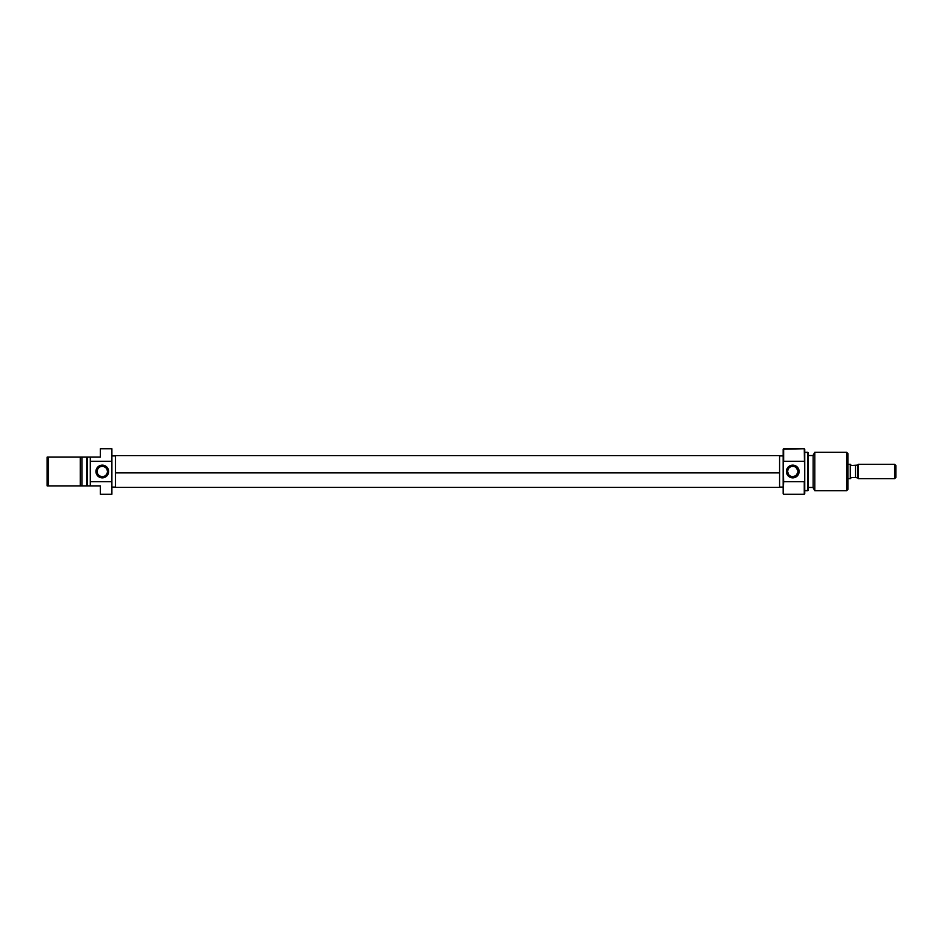 <?xml version="1.0" encoding="UTF-8"?>
<svg xmlns="http://www.w3.org/2000/svg" width="943" height="943" viewBox="0 0 943 943"><rect width="100%" height="100%" fill="white"/><g stroke="black" fill="none" stroke-linecap="round" stroke-linejoin="round"><path stroke-width="1.41" d="M102.292 466.349L102.292 465.147A6.353 6.353 0 0 1 108.645 471.5A6.353 6.353 0 0 1 102.292 477.853L106.783 475.991L108.645 471.5L107.573 467.976L104.72 465.63L101.054 465.264L98.767 466.219L96.056 470.262L96.422 473.928L99.864 477.37L102.292 477.853L102.292 476.651A5.151 5.151 0 0 0 107.443 471.5A5.151 5.151 0 0 0 102.292 466.349A5.151 5.151 0 0 0 97.141 471.5A5.151 5.151 0 0 0 102.292 476.651L102.292 477.853A6.353 6.353 0 0 1 95.938 471.5A6.353 6.353 0 0 1 102.292 465.147L102.292 466.349A5.151 5.151 0 0 1 107.443 471.5A5.151 5.151 0 0 1 102.292 476.651A5.151 5.151 0 0 1 97.141 471.5A5.151 5.151 0 0 1 102.292 466.349L100.323 466.738M111.887 487.083L115.482 487.083L111.887 487.083M115.482 455.917L111.887 455.917L115.482 455.917M100.371 449.281L100.371 457.119L90.304 457.119L90.304 461.327L111.887 461.327L111.887 448.727L100.371 448.727L100.371 457.119L90.304 457.119L90.304 485.881L100.371 485.881L100.371 494.273L111.887 494.273L100.371 494.273M100.371 448.727L111.887 448.727L111.887 481.673L90.304 481.673L90.304 485.881L100.371 485.881L100.371 493.719M81.911 485.881L81.911 457.119L47.15 457.119L47.15 485.881L48.352 485.881L48.352 457.119L48.352 485.881L80.249 485.881L80.249 457.119L80.249 485.881L87.192 485.881L87.192 457.119L86.709 485.881L90.304 485.881L87.192 485.881L87.192 457.119L47.15 457.119L47.15 485.881L81.911 485.881L81.911 457.119L86.709 457.119L86.709 485.881L81.911 485.881M90.304 457.119L87.192 457.119L90.304 457.119M111.887 494.273L111.887 461.327L90.304 461.327L90.304 481.673L111.887 481.673L111.887 494.273M102.292 476.651L104.26 476.262M105.156 475.791L105.934 475.142M106.583 474.364L107.349 472.502M107.443 471.5L107.054 469.531M106.583 468.636L105.934 467.858M105.156 467.209L103.294 466.443M99.428 467.209L98.65 467.858M98.001 468.636L97.235 470.498M97.141 471.5L97.53 473.469M98.001 474.364L98.65 475.142M99.428 475.791L101.29 476.557M779.578 487.342L779.578 472.891L115.482 472.891L115.482 487.401L779.578 487.401L779.578 455.658M115.482 487.342L115.482 455.658M779.578 472.891L779.578 455.599L115.482 455.599L115.482 472.891L779.578 472.891M783.645 481.673L783.173 493.802L783.173 462.447L783.645 481.673L804.273 481.673L783.645 481.673M783.173 449.198L804.273 448.727L804.744 462.447L804.744 449.198L804.744 480.553L804.273 448.727L783.645 448.727L783.645 461.327L804.273 461.327L783.645 461.327L783.645 448.727L783.173 462.447L783.173 449.198M804.744 493.802L804.273 481.673L804.273 494.273L783.645 494.273L804.273 494.273L804.744 480.553L804.744 493.802M791.719 476.545L792.757 476.651A5.151 5.151 0 0 0 797.919 471.5A5.151 5.151 0 0 0 792.757 466.349L792.757 465.147A6.353 6.353 0 0 1 799.11 471.5A6.353 6.353 0 0 1 792.757 477.853L792.757 476.651L795.633 475.779L792.757 476.651A5.151 5.151 0 0 1 787.605 471.5A5.151 5.151 0 0 1 792.757 466.349A5.151 5.151 0 0 1 797.919 471.5A5.151 5.151 0 0 1 792.757 476.651L792.757 477.853L796.293 476.781L798.627 473.928L799.11 471.5L798.037 467.976L795.185 465.63L791.519 465.264L788.265 467.009L786.533 470.262L786.886 473.928L789.232 476.781L792.757 477.853A6.353 6.353 0 0 1 786.403 471.5A6.353 6.353 0 0 1 792.757 465.147L792.757 466.349L793.806 466.455L791.719 466.455M795.644 467.221L794.772 466.761M797.813 470.463L796.033 467.516M796.033 475.484L797.802 472.549M807.868 490.678L808.34 452.593L807.868 490.678L807.868 452.322L804.744 452.322L808.34 452.593L808.34 490.407L804.744 490.678L807.868 490.678M846.708 490.678L847.898 489.476L847.898 453.524L846.708 452.322L846.708 490.678L846.708 452.322L814.799 452.322L813.137 455.198L813.137 487.802L814.799 490.678L814.799 452.322L814.799 490.678L846.708 490.678L814.799 490.678L813.137 487.484L808.34 487.448L813.137 487.448L813.137 455.516L808.34 455.552L813.137 455.552L814.799 452.322L846.708 452.322L847.898 453.524L847.898 489.476L846.708 490.678M783.173 455.917L779.578 455.917L783.173 455.917M779.578 487.083L783.173 487.083L779.578 487.083M788.501 474.4L787.605 471.488L788.03 469.461M789.88 475.779L790.741 476.25M792.757 466.349A5.151 5.151 0 0 0 787.605 471.5A5.151 5.151 0 0 0 792.757 476.651M850.303 464.31L847.898 464.31L850.303 464.31L850.303 478.69L850.303 464.31M847.898 478.69L850.303 478.69L847.898 478.69M857.493 477.488L855.419 477.488L857.493 477.488L858.295 478.69L858.295 471.5L857.493 471.5L857.493 477.488L857.493 465.512L855.419 465.512L855.419 477.488L857.493 477.889M858.295 464.31L857.493 465.111L857.493 471.5L858.295 471.5L858.295 464.31L894.648 464.31L895.85 465.512L895.85 477.488L894.648 478.69L895.85 477.488L895.85 465.512L894.648 464.31L894.648 478.69L894.648 464.31L858.295 464.31L858.295 478.69L894.648 478.69L858.295 478.69M857.493 465.111L851.494 465.512L850.303 464.357M855.419 477.488L851.494 477.488L850.61 478.349L851.494 477.488L855.419 477.488L855.419 465.512L857.493 465.512M855.419 465.512L851.494 465.512M850.374 478.572L850.975 477.995"/></g></svg>
